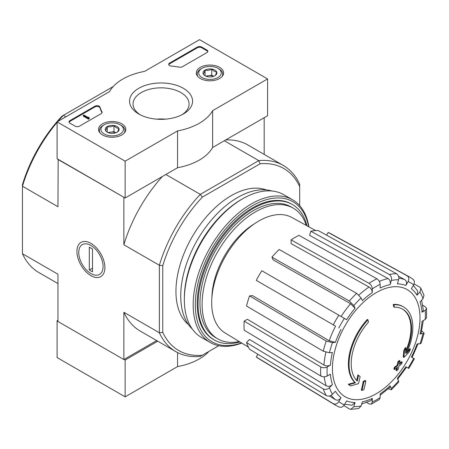 <?xml version="1.0" encoding="UTF-8"?>
<svg xmlns="http://www.w3.org/2000/svg" width="449" height="449" viewBox="0 0 449 449"><rect width="100%" height="100%" fill="white"/><g stroke="black" fill="none" stroke-linecap="round" stroke-linejoin="round"><path stroke-width="0.67" d="M403.483 306.869L402.843 306.499A45.102 26.036 -60 0 0 393.262 304.428L393.896 304.798A45.102 26.036 -60 0 1 403.483 306.869A45.102 26.036 -60 0 1 406.379 353.43A162.583 101.687 175.5 0 0 410.442 349.092L409.808 348.721A162.583 101.687 175.5 0 1 407.271 351.483M393.896 304.798A164.345 94.885 60 0 1 394.368 307.228L393.728 306.863A164.345 94.885 60 0 0 393.262 304.428M402.422 309.041A42.694 24.65 -60 0 1 405.716 351.039M394.368 307.228A42.694 24.65 -60 0 1 402.747 309.221A42.694 24.65 -60 0 1 405.542 353.189A162.285 85.175 -124.2 0 0 405.89 347.958L405.256 347.593A161.084 131.119 112.2 0 1 403.797 350.63A162.734 85.411 55.8 0 1 403.23 357.034L403.87 357.404A162.117 101.401 -4.5 0 0 408.966 352.184A157.526 128.223 -67.8 0 0 410.442 349.092M405.89 347.958A161.084 131.119 112.2 0 1 404.437 351L403.797 350.63M404.437 351A162.734 85.411 55.8 0 1 403.87 357.404M358.51 375.319A162.285 101.502 64.5 0 1 357.258 381.066A42.694 24.65 -60 0 1 368.433 322.202A164.345 94.885 -120 0 0 367.961 319.772L367.321 319.402A45.102 26.036 -60 0 0 354.845 382.447A162.583 85.327 -175.8 0 1 348.261 384.254A157.526 10.091 32.6 0 1 349.934 385.534L350.574 385.899A162.117 85.085 4.2 0 0 358.465 383.614A162.734 101.788 -115.5 0 0 360.149 376.571A161.084 10.321 -147.4 0 0 358.51 375.319L357.87 374.949A162.285 101.502 64.5 0 1 356.674 380.471M354.845 382.447L355.485 382.812A45.102 26.036 -60 0 1 367.961 319.772M355.485 382.812A162.583 85.327 -175.8 0 1 348.895 384.625L348.261 384.254M348.895 384.625A157.526 10.091 32.6 0 1 350.574 385.899M365.834 380.909A162.555 93.852 180 0 1 363.875 381.74L363.235 381.375A163.38 94.329 60 0 1 361.293 390.069L361.928 390.439A159.838 92.281 0 0 0 363.892 389.609A163.739 94.537 -120 0 0 365.834 380.909L365.194 380.539A162.555 93.852 180 0 1 363.235 381.375M363.875 381.74A163.38 94.329 60 0 1 361.928 390.439M396.635 370.706A159.838 92.281 0 0 0 398.072 369.572A163.38 94.329 -120 0 0 398.931 366.137A161.039 92.977 0 0 0 401.732 363.83A162.555 93.852 -120 0 0 402.124 362.09A161.584 93.285 180 0 1 399.318 364.397A163.38 94.329 -120 0 0 400.014 360.873L399.38 360.508A162.555 93.852 180 0 1 397.937 361.636A163.739 94.537 60 0 1 397.242 365.16A161.584 93.285 180 0 1 394.278 367.383A164.345 94.885 60 0 1 393.891 369.123L394.531 369.493A161.039 92.977 0 0 0 397.488 367.271A163.739 94.537 60 0 1 396.635 370.706L395.996 370.335A163.739 94.537 60 0 0 396.607 367.95M400.014 360.873A162.555 93.852 180 0 1 398.572 362.006L397.937 361.636M398.572 362.006A163.739 94.537 60 0 1 397.876 365.531L397.242 365.16M397.876 365.531A161.584 93.285 180 0 1 394.918 367.748L394.278 367.383M394.918 367.748A164.345 94.885 60 0 1 394.531 369.493M402.124 362.09L401.485 361.72A161.584 93.285 180 0 1 399.543 363.336M376.223 393.756A61.911 35.746 -60 0 1 332.445 368.483A61.911 35.746 -60 0 1 376.223 292.658A61.911 35.746 -60 0 1 420 317.931A61.911 35.746 -60 0 1 376.223 393.756M408.815 368.449L414.376 358.813L411.391 357.09A65.015 37.536 -60 0 0 417.031 344.08L419.989 343.788L421.123 343.249L424.148 333.079L422.997 333.658L420.045 333.949L421.19 333.366M420.045 333.949A65.015 37.536 -60 0 0 422.026 321.304L425.225 319.458L426.55 317.707L426.55 308.424L425.181 306.656L422.762 305.309M426.55 308.424L425.225 310.371L422.026 312.223L423.351 310.259L421.622 300.196M422.026 312.223A65.015 37.536 -60 0 0 420.045 301.863L422.997 298.742L424.019 295.262L420.792 288.135L419.697 287.096L414.04 283.976M420.786 288.135L419.989 292.086L417.031 295.206L417.823 291.238L413.31 285.396M417.031 295.206A65.015 37.536 -60 0 0 411.391 288.713L413.652 284.795C414.848 282.281 414.522 280.35 412.67 279.009M407.108 275.793A74.034 42.745 -60 0 1 409.533 276.96L330.616 233.62A72.109 41.634 120 0 0 328.174 232.453L407.108 275.793C408.955 277.14 409.286 279.065 408.09 281.585L405.829 285.502C407.024 282.988 406.693 281.057 404.846 279.71L398.521 276.242M405.829 285.502A65.015 37.536 -60 0 0 397.382 283.863L398.605 279.744C399.167 277.1 398.493 275.102 396.585 273.75L318.094 230.494A72.109 41.634 120 0 0 310.826 231.213L309.602 235.332L388.093 278.588C390.001 279.946 390.675 281.944 390.114 284.582L391.343 280.462C391.898 277.824 391.225 275.826 389.322 274.474A74.034 42.745 -60 0 1 396.585 273.75M390.114 284.582A65.015 37.536 -60 0 0 380.157 288.045L380.157 284.352C379.961 281.972 378.877 280.12 376.907 278.784L298.939 235.349A72.109 41.634 120 0 0 291.075 239.889L291.075 243.583L369.044 287.023C371.014 288.353 372.092 290.211 372.288 292.591L372.288 288.892C372.092 286.513 371.009 284.655 369.044 283.325A74.034 42.745 -60 0 1 376.907 278.784M372.288 292.591A65.015 37.536 -60 0 0 362.326 300.628L361.103 297.923L356.635 293.343L279.188 249.481A72.109 41.634 120 0 0 271.92 257.154L273.144 259.859L350.59 303.72L355.058 308.3L353.834 305.595L349.367 301.015A74.034 42.745 -60 0 1 356.635 293.343M355.058 308.3A65.015 37.536 -60 0 0 346.617 319.694L261.84 270.747A72.109 41.634 120 0 0 256.278 280.384L333.281 324.84A74.034 42.745 -60 0 1 338.843 315.204M333.281 324.84L335.543 326.148A69.522 40.141 -60 0 0 329.207 340.752L335.409 342.334L332.451 342.626L326.255 341.049L249.543 295.908A72.109 41.634 120 0 0 246.535 306.038L323.241 351.174A74.034 42.745 -60 0 1 326.255 341.049M323.241 351.174L329.443 352.757L332.4 352.465A65.015 37.536 -60 0 0 330.419 365.11L327.22 366.956C325.054 367.978 322.91 367.972 320.777 366.934L244.172 321.13A72.109 41.634 120 0 0 244.172 330.211L320.777 376.015A74.034 42.745 -60 0 1 320.777 366.934M320.777 376.015C322.904 377.053 325.054 377.059 327.22 376.043L330.419 374.197A65.015 37.536 -60 0 0 332.4 384.552L329.443 387.672C327.433 389.474 325.368 389.889 323.241 388.918L246.535 342.57A72.109 41.634 120 0 0 249.543 349.227L326.255 395.575A74.034 42.745 -60 0 1 323.241 388.918M326.255 395.575C328.376 396.546 330.442 396.13 332.451 394.329L335.409 391.208A65.015 37.536 -60 0 0 341.049 397.702L338.787 401.619C337.205 403.909 335.369 404.594 333.281 403.662L256.278 356.977A72.109 41.634 120 0 0 258.512 358.504L335.504 405.183A74.034 42.745 -60 0 1 333.281 403.662M338.843 406.873C340.931 407.804 342.767 407.125 344.349 404.83L346.617 400.912A65.015 37.536 -60 0 0 355.058 402.551L353.834 406.671L350.809 409.342L358.599 408.573L361.103 405.952L362.326 401.833A65.015 37.536 -60 0 0 372.288 398.37L372.288 402.063L371.261 404.184L379.298 399.548L380.157 397.522L380.157 393.829A65.015 37.536 -60 0 0 390.114 385.786L391.343 388.492L391.41 389.777L398.706 382.071L398.605 380.825L397.382 378.114A65.015 37.536 -60 0 0 405.829 366.726L408.809 368.444M330.419 365.11C328.258 366.131 326.109 366.126 323.976 365.082L247.371 319.278L244.172 321.13M329.207 340.752L252.501 295.616L249.543 295.908M271.92 257.154L349.367 301.015M291.075 239.889L369.044 283.325M310.826 231.213L389.322 274.474M328.174 232.453L326.597 235.181M424.142 333.079L421.74 330.941M405.829 366.726L406.547 367.142L397.483 379.366M391.41 389.777L388.357 388.761M390.114 385.786L390.181 387.072L380.157 395.266M371.261 404.184L369.044 403.881L366.67 402.461M372.288 398.37L371.25 400.497L361.675 404.033M350.809 409.342L349.367 408.916L343.833 405.576M355.058 402.551L352.016 405.223L344.697 404.229M257.855 354.244L256.278 356.977M341.049 397.702C339.466 399.992 337.631 400.676 335.543 399.745A69.522 40.141 -60 0 1 331.166 395.328M329.375 396.007L335.543 399.745M332.4 384.552C330.391 386.353 328.32 386.774 326.199 385.798L249.492 339.455L246.535 342.57M58.168 159.333L57.955 206.714L22.45 186.217L22.45 184.646A105.083 60.671 -60 0 1 62.018 116.117L113.215 86.556M218.798 345.719L200.293 356.405A107.491 62.057 -60 0 1 175.784 351.601A107.491 62.057 -60 0 1 159.367 332.776L159.367 265.264A107.491 62.057 -60 0 1 200.293 194.378L202.336 197.128L260.117 163.767L258.759 160.624L224.315 140.739M165.849 174.493L200.293 194.378L258.759 160.624A107.491 62.057 -60 0 1 283.268 165.428A107.491 62.057 -60 0 1 299.685 184.253L299.685 205.62M188.507 324.666A78.171 45.136 -60 0 1 192.138 236.926A78.171 45.136 -60 0 1 266.308 189.916M260.117 163.767A105.083 60.671 -60 0 1 299.685 186.61M202.336 355.226A105.083 60.671 -60 0 1 162.768 332.378L162.768 265.656A105.083 60.671 -60 0 1 202.336 197.128M65.924 116.802L63.376 115.331A107.491 62.057 -60 0 0 57.882 121.449M124.076 197.386L57.955 159.457M57.955 283.572L38.867 272.554A107.491 62.057 -60 0 1 22.45 253.724L57.955 274.227L57.955 321.484L123.862 359.531L156.69 340.578M90.906 275.647A19.778 11.421 -120 0 0 104.892 267.57A19.778 11.421 -120 0 0 90.906 243.347A19.778 11.421 -120 0 0 76.919 251.423A19.778 11.421 -120 0 0 90.906 275.647M162.768 265.656L159.367 265.264L123.862 244.767L123.862 197.509M22.45 253.724L22.45 186.217A107.491 62.057 -60 0 1 57.102 122.364M123.862 359.531L123.862 312.274A107.491 62.057 120 0 0 140.279 331.104L175.784 351.601M162.768 332.378L159.367 332.776L123.862 312.274M264.18 154.405L264.18 117.722M283.268 165.428L247.764 144.926A107.491 62.057 120 0 0 225.684 139.948M162.358 176.513A107.491 62.057 120 0 0 123.862 244.767M239.878 341.936A78.171 45.136 -60 0 1 214.252 339.96A78.171 45.136 -60 0 1 214.252 249.695A78.171 45.136 -60 0 1 292.422 204.559A78.171 45.136 -60 0 1 306.948 225.768M239.25 341.554A75.466 43.57 -60 0 1 217.731 338.843A75.466 43.57 -60 0 1 217.731 251.704A75.466 43.57 -60 0 1 293.197 208.134A75.466 43.57 -60 0 1 306.302 225.409M217.731 338.843L215.604 337.62A75.466 43.57 -60 0 1 215.604 250.475A75.466 43.57 -60 0 1 291.07 206.905L293.197 208.134M248.398 347.105L225.101 332.978A66.705 38.513 -60 0 1 211.844 306.953A66.705 38.513 -60 0 1 238.817 237.723A66.705 38.513 -60 0 1 291.805 217.451L315.681 230.562M241.5 342.918A80.882 46.696 -60 0 1 195.416 300.465A80.882 46.696 -60 0 1 248.802 207.994A80.882 46.696 -60 0 1 308.609 226.678M213.825 339.713A78.171 45.136 -60 0 1 197.212 303.681A78.171 45.136 -60 0 1 252.484 207.943A78.171 45.136 -60 0 1 291.996 204.317M241.747 343.075A82.38 47.566 -60 0 1 210.233 342.503A82.38 47.566 -60 0 1 210.233 247.377A82.38 47.566 -60 0 1 292.613 199.811A82.38 47.566 -60 0 1 308.867 226.818M210.233 342.503L201.41 337.407A82.38 47.566 -60 0 1 184.348 299.696A82.38 47.566 -60 0 1 242.6 198.795A82.38 47.566 -60 0 1 283.79 194.714L292.613 199.811M184.348 299.696L184.348 298.097A80.427 46.438 -60 0 1 241.22 199.597L242.6 198.795M192.301 329.033A80.427 46.438 -60 0 1 197.392 239.962A80.427 46.438 -60 0 1 271.982 191.016M57.955 320.255L57.102 320.749L57.102 357.572L125.136 396.849L177.551 366.586A54.121 31.245 0 0 0 208.92 351.427M124.076 359.413L125.136 360.025L125.136 396.849M57.102 320.749L57.955 321.237M177.551 352.56L177.551 366.586M125.136 360.025L157.756 341.195M125.136 161.174L57.102 121.898L109.517 91.635A54.121 31.245 180 0 1 144.584 71.391L199.547 39.658L267.582 78.934L212.613 110.667A54.121 31.245 180 0 1 177.551 130.912L125.136 161.174L125.136 197.998L57.102 158.722L57.102 121.898M219.612 67.35A13.644 7.874 180 0 1 223.608 73.019A13.644 7.874 180 0 1 209.964 80.798A13.644 7.874 180 0 1 196.325 73.019A13.644 7.874 180 0 1 204.665 65.661A13.644 7.874 180 0 1 219.612 67.35M121.814 123.812A13.644 7.874 180 0 1 125.81 129.48A13.644 7.874 180 0 1 112.166 137.259A13.644 7.874 180 0 1 98.527 129.48A13.644 7.874 180 0 1 106.868 122.128A13.644 7.874 180 0 1 121.814 123.812M183.344 88.29A31.503 18.19 180 0 1 183.344 114.012A31.503 18.19 180 0 1 138.792 114.012A31.503 18.19 180 0 1 138.792 88.29A31.503 18.19 180 0 1 183.344 88.29M79.428 126.191A3.008 1.734 180 0 1 75.174 126.191L69.859 123.121A3.008 1.734 180 0 1 68.978 121.898A3.008 1.734 180 0 1 69.859 120.669L94.913 106.205A3.008 1.734 180 0 1 97.955 105.779A3.008 1.734 180 0 1 100.004 107.143A61.94 35.757 180 0 0 101.974 111.857A3.008 1.734 180 0 1 102.108 112.379A3.008 1.734 180 0 1 101.227 113.608L79.428 126.191M182.395 66.744A3.008 1.734 180 0 1 179.376 67.176A61.636 35.583 180 0 0 171.187 66.048A3.008 1.734 180 0 1 168.678 64.336A3.008 1.734 180 0 1 169.554 63.113L197.42 47.022A3.008 1.734 180 0 1 201.674 47.022L206.989 50.092A3.008 1.734 180 0 1 207.87 51.315A3.008 1.734 180 0 1 206.989 52.544L182.395 66.744M212.613 110.667L212.613 147.497L267.582 115.758L267.582 78.934M212.613 147.497A54.121 31.245 180 0 1 177.551 167.735L177.551 130.912M177.551 167.735L125.136 197.998M140.099 114.725A28.006 16.17 180 0 1 133.061 104.005A28.006 16.17 180 0 1 150.348 89.065A28.006 16.17 180 0 1 180.874 92.573A28.006 16.17 180 0 1 189.074 104.005A28.006 16.17 180 0 1 182.036 114.725M156.622 119.159A28.006 16.17 180 0 1 165.513 119.159M69.051 122.263A3.008 1.734 180 0 1 69.859 121.404L94.913 106.941A3.008 1.734 180 0 1 97.955 106.514A3.008 1.734 180 0 1 100.004 107.878L100.004 107.143M102.041 112.744A3.008 1.734 180 0 0 101.974 112.598A61.94 35.757 180 0 1 100.004 107.878M89.205 118.093L88.571 118.457L83.256 115.393L83.89 115.023L88.167 117.492L89.098 117.296L88.649 117.66L89.205 118.093L89.205 118.828L88.571 119.198L88.571 118.457M89.098 118.031L89.098 117.296M88.571 119.198L83.256 116.128L83.256 115.393M168.745 64.707A3.008 1.734 180 0 1 169.554 63.848L197.42 47.757A3.008 1.734 180 0 1 201.674 47.757L206.989 50.827A3.008 1.734 180 0 1 207.803 51.686M105.459 130.423A6.943 4.007 180 0 1 107.26 126.551A6.943 4.007 180 0 1 113.967 125.512A6.943 4.007 180 0 1 118.873 128.347C118.278 130.62 117.683 131.911 117.077 132.219A6.943 4.007 180 0 1 110.37 133.258A6.943 4.007 180 0 1 107.26 132.219A6.943 4.007 180 0 1 105.459 130.423C106.054 130.126 106.654 128.835 107.26 126.551C109.477 127.196 111.717 126.848 113.967 125.512C115.601 127.443 117.234 128.386 118.873 128.347A6.943 4.007 180 0 1 117.077 132.219M103.135 125.394L104.196 124.783A11.276 6.511 180 0 1 120.141 124.783A11.276 6.511 180 0 1 120.141 133.987A11.276 6.511 180 0 1 104.196 133.987A11.276 6.511 180 0 1 104.196 124.783L103.135 125.394A12.78 7.375 180 0 0 99.392 130.614L99.392 132.141M120.141 124.783L121.202 125.394A12.78 7.375 180 0 1 124.945 130.614A12.78 7.375 180 0 1 124.199 133.095M100.138 133.095A12.78 7.375 180 0 1 99.392 130.614M108.478 132.781A6.011 3.474 180 0 1 110.611 132.169L107.968 132.578M115.898 132.764L113.967 131.647L110.611 132.169A6.011 3.474 180 0 1 115.859 132.781M113.967 131.647L113.967 125.512M107.26 132.158L107.26 126.551M203.257 73.956A6.943 4.007 180 0 1 205.058 70.089A6.943 4.007 180 0 1 211.765 69.051A6.943 4.007 180 0 1 216.671 71.885C216.076 74.158 215.481 75.443 214.875 75.758A6.943 4.007 180 0 1 208.168 76.796A6.943 4.007 180 0 1 205.058 75.758A6.943 4.007 180 0 1 203.257 73.956C203.852 73.664 204.452 72.373 205.058 70.089C207.275 70.734 209.515 70.386 211.765 69.051C213.393 70.981 215.032 71.924 216.671 71.885A6.943 4.007 180 0 1 214.875 75.758M201.994 68.315A11.276 6.511 180 0 1 217.939 68.321A11.276 6.511 180 0 1 217.939 77.525A11.276 6.511 180 0 1 201.994 77.525A11.276 6.511 180 0 1 201.994 68.321A11.276 6.511 180 0 1 201.994 68.315L200.928 68.933A12.78 7.375 180 0 0 197.19 74.147L197.19 75.679M217.939 68.321L219 68.933A12.78 7.375 180 0 1 222.743 74.147A12.78 7.375 180 0 1 221.997 76.633M197.936 76.633A12.78 7.375 180 0 1 197.19 74.147M206.276 76.319A6.011 3.474 180 0 1 208.409 75.707L205.765 76.111M213.696 76.302L211.765 75.185L208.409 75.707A6.011 3.474 180 0 1 213.657 76.319M211.765 75.185L211.765 69.051M205.058 75.696L205.058 70.089M103.074 266.521A17.208 9.934 60 0 1 90.906 273.542A17.208 9.934 60 0 1 78.743 252.473A17.208 9.934 60 0 1 90.906 245.446A17.208 9.934 60 0 1 103.074 266.521M92.505 271.83L89.312 269.989L89.312 247.158L92.505 248.999L92.505 271.83M92.505 268.148L89.312 269.989M422.997 333.658A69.522 40.141 -60 0 1 419.989 343.788M425.225 310.371A69.522 40.141 -60 0 1 425.225 319.458M419.989 292.086A69.522 40.141 -60 0 1 422.997 298.742M408.09 281.585A69.522 40.141 -60 0 1 413.652 284.795M391.343 280.462A69.522 40.141 -60 0 1 398.605 279.744M372.288 288.892A69.522 40.141 -60 0 1 380.157 284.352M353.834 305.595A69.522 40.141 -60 0 1 361.103 297.923M338.787 328.017A69.522 40.141 -60 0 1 344.349 318.386M335.409 342.334A65.015 37.536 -60 0 1 341.049 329.325M329.443 352.757A69.522 40.141 -60 0 1 332.451 342.626M327.22 376.043A69.522 40.141 -60 0 1 327.22 366.956M332.451 394.329A69.522 40.141 -60 0 1 329.443 387.672M344.349 404.83A69.522 40.141 -60 0 1 338.787 401.619M361.103 405.952A69.522 40.141 -60 0 1 353.834 406.671M380.157 397.522A69.522 40.141 -60 0 1 372.288 402.063M398.605 380.825A69.522 40.141 -60 0 1 391.343 388.492M413.652 358.397A69.522 40.141 -60 0 1 408.09 368.028M379.321 281.377A69.522 40.141 -60 0 1 388.093 278.588M358.903 295.072A69.522 40.141 -60 0 1 369.044 287.023M341.105 316.511A69.522 40.141 -60 0 1 350.59 303.72M323.976 365.082A69.522 40.141 -60 0 1 325.873 352.274M326.199 385.798A69.522 40.141 -60 0 1 324.229 376.806M398.83 278.127A69.522 40.141 -60 0 1 404.846 279.71M211.889 297.665A61.636 35.583 -60 0 1 254.611 223.664M69.859 121.404L69.859 120.669M94.913 106.941L94.913 106.205M101.974 112.598L101.974 111.857M88.784 117.846L88.784 117.475M206.989 50.827L206.989 50.092M201.674 47.757L201.674 47.022M197.42 47.757L197.42 47.022M169.554 63.848L169.554 63.113M412.115 357.505L418.165 343.541M421.19 333.371L423.272 320.586M292.422 204.559L291.575 204.071M214.252 339.96L213.398 339.472M335.504 405.183L339.253 407.08M413.052 279.256L409.533 276.96M124.945 130.614L124.945 132.141M201.994 68.321L200.928 68.933M222.743 74.147L222.743 75.679"/></g></svg>
